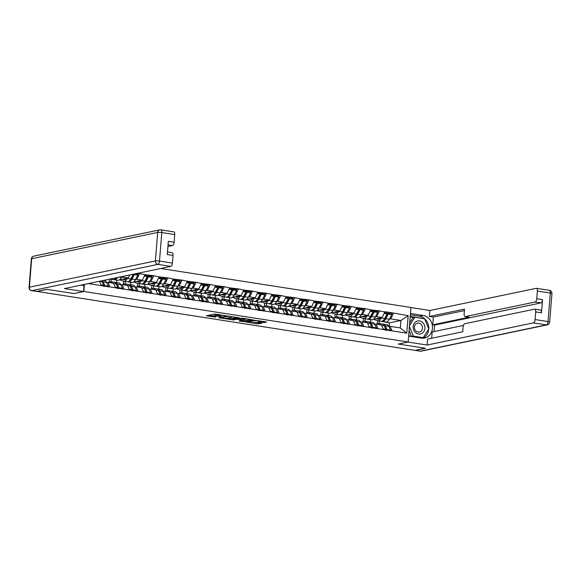 <?xml version="1.0" encoding="UTF-8"?>
<svg xmlns="http://www.w3.org/2000/svg" width="581" height="581" viewBox="0 0 581 581"><rect width="100%" height="100%" fill="white"/><g stroke="black" fill="none" stroke-linecap="round" stroke-linejoin="round"><path stroke-width="0.87" d="M225.777 315.708L214.701 314.03L206.313 315.817L215.704 317.139A3.21 0.472 -175.4 0 1 213.982 316.572A3.21 0.472 -175.4 0 1 214.338 316.391L215.028 316.246A3.21 0.472 -175.4 0 1 219.342 316.376L221.506 316.601L219.981 316.246A3.21 0.472 -175.4 0 1 218.253 315.679A3.21 0.472 -175.4 0 1 218.616 315.498L219.306 315.352A3.21 0.472 -175.4 0 1 223.612 315.49L225.777 315.708M263.273 322.608L266.512 321.932L254.689 320.262L246.3 322.041L257.318 323.849L261.581 323.254L256.555 322.375L253.817 322.622A2.68 0.399 -175.4 0 1 250.796 322.586A2.68 0.399 -175.4 0 1 248.77 322.041A2.68 0.399 -175.4 0 1 249.067 321.881L254.522 320.748A2.68 0.399 -175.4 0 1 257.543 320.785A2.68 0.399 -175.4 0 1 259.569 321.337A2.68 0.399 -175.4 0 1 259.264 321.489L258.247 321.736L258.785 321.91L263.273 322.608L263.353 321.605L264.682 321.649L264.616 322.651M36.828 291.502L47.09 289.36L74.034 293.558L83.875 291.509L408.167 342.006L398.326 344.061L425.277 348.259L415.023 350.394L36.835 291.401M239.336 317.865L227.084 315.962L218.696 317.742L231.056 319.594L239.343 317.734M242.233 318.156L253.251 319.964L244.862 321.743L239.031 321.002L241.957 320.073L241.529 319.833L237.208 319.332L232.393 319.906L242.233 318.156M160.734 268.495L410.941 307.465L408.167 342.006M83.875 291.509L84.441 284.407M390.926 313.595L393.511 313.057L384.92 311.721L382.145 317.546L373.401 319.368M393.511 313.057L408.182 315.65L406.773 333.174L88.363 283.586M137.915 273.259L145.068 274.675L142.316 280.202L133.572 282.025M151.096 276.251L153.682 275.714L145.068 274.675M153.682 275.714L159.172 276.868L156.427 282.395L147.683 284.218M165.207 278.444L167.786 277.907L159.172 276.868M167.786 277.907L173.283 279.069L170.531 284.596L161.794 286.418M179.311 280.645L181.897 280.107L173.283 279.069M181.897 280.107L187.387 281.262L184.642 286.789L175.898 288.612M193.422 282.838L196 282.301L187.387 281.262M196 282.301L201.498 283.463L198.746 288.989L190.009 290.812M207.526 285.039L210.111 284.501L201.498 283.463M210.111 284.501L215.602 285.656L212.857 291.183L204.113 293.006M221.637 287.232L224.215 286.694L215.602 285.656M224.215 286.694L229.713 287.856L226.96 293.383L218.224 295.206M235.741 289.432L238.326 288.895L229.713 287.856M238.326 288.895L243.817 290.05L241.071 295.576L232.327 297.399M249.852 291.626L252.43 291.088L243.817 290.05M252.43 291.088L257.928 292.25L255.175 297.777L246.438 299.6M263.956 293.826L266.541 293.289L257.928 292.25M266.541 293.289L272.031 294.444L269.286 299.97L260.542 301.793M278.067 296.019L280.645 295.482L272.031 294.444M280.645 295.482L286.142 296.644L283.39 302.171L274.653 303.994M292.17 298.22L294.756 297.683L286.142 296.644M294.756 297.683L300.246 298.845L297.501 304.364L288.757 306.187M306.281 300.413L308.867 299.876L300.246 298.845M308.867 299.876L314.357 301.038L311.612 306.565L302.868 308.388M320.385 302.614L322.971 302.076L314.357 301.038M322.971 302.076L328.461 303.238L325.716 308.758L316.972 310.581M334.496 304.807L337.082 304.27L328.461 303.238M337.082 304.27L342.572 305.432L339.827 310.958L331.083 312.781M348.6 307.008L351.185 306.47L342.572 305.432M351.185 306.47L356.676 307.632L353.931 313.152L345.187 314.975M362.711 309.201L365.296 308.664L356.676 307.632M365.296 308.664L370.787 309.826L368.042 315.352L359.298 317.175M376.815 311.401L379.4 310.864L370.787 309.826M379.4 310.864L384.891 312.026M374.789 324.401L376.03 324.14L381.55 324.997L383.482 329.55M371.499 319.768L365.986 318.911M382.145 317.546L376.633 316.689L375.304 316.965M370.496 322.128L370.671 319.942M364.977 321.271L365.151 319.078M376.03 324.14L377.97 328.686M379.378 311.162L376.633 316.689M360.678 322.201L361.919 321.947L367.439 322.804L369.378 327.35M357.395 317.567L351.875 316.71M368.042 315.352L362.522 314.488L361.193 314.771M356.385 319.935L356.56 317.742M350.873 319.078L351.047 316.885M361.919 321.947L363.859 326.493M365.267 308.969L362.522 314.488M346.574 320.008L347.816 319.746L353.328 320.603L355.267 325.157M343.284 315.374L337.772 314.517M353.931 313.152L348.411 312.295L347.089 312.571M342.282 317.734L342.456 315.548M336.762 316.877L336.936 314.684M347.816 319.746L349.755 324.292M351.164 306.768L348.411 312.295M332.463 317.807L333.705 317.553L339.224 318.41L341.163 322.956M329.18 313.174L323.661 312.317M339.827 310.958L334.307 310.094L332.978 310.377M328.171 315.541L328.345 313.348M322.658 314.684L322.833 312.491M333.705 317.553L335.644 322.099M337.053 304.575L334.307 310.094M318.359 315.614L319.601 315.352L325.113 316.209L327.052 320.763M315.069 310.98L309.557 310.123M325.716 308.758L320.196 307.901L318.875 308.177M314.067 313.341L314.241 311.155M308.547 312.484L308.722 310.29M319.601 315.352L321.54 319.899M322.949 302.374L320.196 307.901M304.248 313.413L305.49 313.159L311.009 314.016L312.948 318.562M300.965 308.78L295.446 307.923M311.612 306.565L306.093 305.7L304.764 305.984M299.956 311.147L300.13 308.954M294.444 310.29L294.618 308.097M305.49 313.159L307.429 317.705M308.838 300.181L306.093 305.7M290.137 311.22L291.386 310.958L296.898 311.815L298.837 316.369M286.854 306.586L281.342 305.722M297.501 304.364L291.982 303.507L290.66 303.783M285.852 308.947L286.026 306.761M280.332 308.09L280.507 305.896M291.386 310.958L293.325 315.505M294.734 297.98L291.982 303.507M276.033 309.019L277.275 308.765L282.794 309.622L284.734 314.168M272.75 304.386L267.231 303.529M283.39 302.171L277.878 301.307L276.549 301.583M271.741 306.753L271.915 304.56M266.229 305.896L266.403 303.703M277.275 308.765L279.214 313.312M280.623 295.787L277.878 301.307M261.922 306.826L263.171 306.565L268.683 307.422L270.623 311.975M258.639 302.193L253.127 301.328M269.286 299.97L263.767 299.113L262.438 299.389M257.637 304.553L257.811 302.367M252.118 303.696L252.292 301.503M263.171 306.565L265.103 311.111M266.519 293.587L263.767 299.113M247.818 304.626L249.06 304.371L254.58 305.228L256.519 309.775M244.536 299.992L239.016 299.135M255.175 297.777L249.663 296.913L248.334 297.189M243.526 302.36L243.7 300.166M238.007 301.503L238.188 299.309M249.06 304.371L250.999 308.918M252.408 291.393L249.663 296.913M233.707 302.432L234.956 302.171L240.469 303.028L242.408 307.581M230.425 297.799L224.905 296.935M241.071 295.576L235.552 294.72L234.223 294.995M229.422 300.159L229.597 297.973M223.903 299.302L224.077 297.109M234.956 302.171L236.888 306.717M238.304 289.193L235.552 294.72M219.603 300.232L220.845 299.978L226.365 300.835L228.297 305.381M216.321 295.598L210.801 294.741M226.96 293.383L221.448 292.519L220.119 292.795M215.311 297.966L215.486 295.773M209.792 297.109L209.973 294.916M220.845 299.978L222.784 304.524M224.193 286.999L221.448 292.519M205.492 298.038L206.742 297.777L212.254 298.634L214.193 303.188M202.21 293.405L196.69 292.541M212.857 291.183L207.337 290.326L206.008 290.602M201.2 295.765L201.382 293.579M195.688 294.908L195.862 292.715M206.742 297.777L208.673 302.323M210.09 284.799L207.337 290.326M191.389 295.838L192.631 295.584L198.15 296.441L200.082 300.987M188.099 291.204L182.587 290.347M198.746 288.989L193.233 288.125L191.904 288.401M187.097 293.572L187.271 291.379M181.577 292.708L181.759 290.522M192.631 295.584L194.57 300.13M195.979 282.606L193.233 288.125M177.278 293.645L178.527 293.383L184.039 294.24L185.978 298.787M173.995 289.011L168.475 288.147M184.642 286.789L179.122 285.932L177.793 286.208M172.985 291.371L173.167 289.185M167.473 290.515L167.648 288.321M178.527 293.383L180.459 297.93M181.875 280.405L179.122 285.932M163.174 291.444L164.416 291.19L169.935 292.047L171.867 296.593M159.884 286.811L154.372 285.954M170.531 284.596L165.019 283.731L163.689 284.007M158.882 289.178L159.056 286.985M153.362 288.314L153.544 286.128M164.416 291.19L166.355 295.736M167.764 278.212L165.019 283.731M149.063 289.251L150.312 288.989L155.824 289.846L157.763 294.393M145.78 284.617L140.261 283.753M156.427 282.395L150.907 281.538L149.578 281.814M144.771 286.978L144.952 284.792M139.258 286.121L139.433 283.927M150.312 288.989L152.244 293.536M153.653 276.011L150.907 281.538M134.959 287.05L136.201 286.796L141.72 287.653L143.652 292.199M131.669 282.417L126.157 281.56M142.316 280.202L136.804 279.338L135.475 279.614M130.667 284.784L130.841 282.591M125.147 283.92L125.329 281.734M136.201 286.796L138.14 291.342M139.549 273.818L136.804 279.338M120.848 284.857L122.097 284.596L127.609 285.453L129.548 289.999M129.723 274.966L128.212 278.001L119.468 279.824M117.565 280.224L112.046 279.359M128.212 278.001L122.693 277.144L121.364 277.42M116.556 282.584L116.737 280.391M111.044 281.727L111.218 279.534M122.097 284.596L124.029 289.142M123.092 276.345L122.693 277.144M106.744 282.656L107.986 282.395L113.506 283.259L115.437 287.806M107.986 282.395L109.925 286.949M99.482 281.269L101.334 285.605M388.892 326.595L390.134 326.34L400.309 327.924L400.912 320.472L390.737 318.882L389.408 319.165M389.139 326.544L389.437 322.862L400.912 320.472L408.182 315.65M380.09 321.104L389.437 322.862M379.088 323.472L379.262 321.278M390.134 326.34L392.073 330.887M400.309 327.924L406.773 333.174M393.482 313.362L390.737 318.882M132.911 274.9L133.31 274.82M136.993 274.05L139.571 273.513M147.022 277.101L147.414 277.014M161.126 279.294L161.525 279.214M175.237 281.495L175.629 281.407M189.341 283.688L189.74 283.608M203.452 285.888L203.851 285.801M217.555 288.082L217.955 288.002M231.666 290.282L232.066 290.195M245.77 292.475L246.17 292.396M259.881 294.676L260.281 294.589M273.992 296.869L274.385 296.789M288.096 299.07L288.496 298.983M302.207 301.263L302.599 301.183M316.311 303.464L316.71 303.376M330.422 305.657L330.814 305.577M344.526 307.857L344.925 307.77M358.637 310.051L359.029 309.971M372.741 312.251L373.14 312.164M386.852 314.444L387.244 314.365M218.616 315.498L218.696 314.488A3.21 0.472 -175.4 0 0 218.34 314.677L218.253 315.679M218.289 315.236A3.21 0.472 -175.4 0 0 215.108 315.236L215.028 316.246M213.982 316.572L214.062 315.563A3.21 0.472 -175.4 0 1 214.418 315.381L215.108 315.236M208.768 315.272L214.019 316.086M227.142 318.134L231.136 318.584L237.077 317.349M228.761 316.289L220.555 317.778L222.145 318.141A3.21 0.472 -175.4 0 0 226.452 318.272L231.42 317.241A3.21 0.472 -175.4 0 0 231.775 317.052A3.21 0.472 -175.4 0 0 230.047 316.492L228.783 316.057M250.876 319.499L244.942 320.734L244.862 321.743M240.941 320.284L244.942 320.734M245.443 319.347A2.68 0.399 -175.4 0 0 245.741 319.187A2.68 0.399 -175.4 0 0 243.715 318.635A2.68 0.399 -175.4 0 0 240.694 318.606L238.66 319.063L242.175 319.703L245.443 319.347M259.591 321.017L263.353 321.605M254.747 322.433L259.206 322.789M103.338 286.23L103.723 285.424L101.079 285.01M101.457 280.855A8.381 3.726 98.9 0 1 101.987 281.72L103.723 285.424M103.171 280.5L104.827 280.761A8.381 3.726 98.9 0 1 106.643 282.446L108.378 286.15L108.001 286.956M103.701 285.467L104.108 286.346M104.515 286.411L104.892 285.605L108.378 286.15M102.3 280.681A8.381 3.726 98.9 0 1 103.157 281.901L104.892 285.605M108.705 282.511L109.25 282.126A8.381 3.726 98.9 0 1 110.172 281.705A8.381 3.726 98.9 0 1 110.797 281.691A8.381 3.726 98.9 0 1 112.474 283.1M113.782 279.548L114.166 279.672A8.381 3.726 98.9 0 0 114.421 279.73L117.907 280.274A8.381 3.726 -81.1 0 0 121.32 277.5L121.785 276.621M116.033 277.82A8.381 3.726 98.9 0 1 113.251 279.548L110.092 279.054M117.449 288.423L117.827 287.617L115.183 287.21M110.797 281.691L114.275 282.228A8.381 3.726 98.9 0 1 116.091 283.913L117.827 287.617M109.163 282.184L109.402 279.2M114.849 282.431A8.381 3.726 98.9 0 1 115.452 282.417L118.938 282.954A8.381 3.726 98.9 0 1 120.746 284.639L122.482 288.343L122.104 289.149M117.805 287.668L118.219 288.546M118.626 288.604L119.003 287.806L122.482 288.343M115.452 282.417A8.381 3.726 98.9 0 1 117.268 284.094L119.003 287.806M117.529 277.507A8.381 3.726 98.9 0 1 114.421 279.73M122.809 284.705L123.361 284.327A8.381 3.726 98.9 0 1 124.283 283.906A8.381 3.726 98.9 0 1 124.908 283.884A8.381 3.726 98.9 0 1 126.578 285.293M124.93 279.185L125.38 279.33M125.111 278.648L125.874 278.895M122.518 279.192L123.898 279.635A6.849 3.043 -81.1 0 0 124.109 279.686A6.849 3.043 -81.1 0 0 126.295 278.401M119.533 279.81L123.615 281.139A8.381 3.726 -81.1 0 0 123.876 281.204A8.381 3.726 -81.1 0 0 127.29 278.43L127.428 278.161M127.893 281.741L128.27 281.865A8.381 3.726 98.9 0 0 128.532 281.93L132.01 282.475A8.381 3.726 -81.1 0 0 135.431 279.693L137.835 275.133L137.443 274.123L135.337 273.796M127.29 278.43L130.776 278.974A8.381 3.726 98.9 0 1 127.355 281.749L123.876 281.204M130.776 278.974L133.172 274.406L132.737 274.334M131.553 290.623L131.938 289.817L129.294 289.403M124.908 283.884L128.386 284.429A8.381 3.726 98.9 0 1 130.202 286.113L131.938 289.817M123.274 284.385L123.535 281.117M128.96 284.625A8.381 3.726 98.9 0 1 129.563 284.61L133.042 285.155A8.381 3.726 98.9 0 1 134.857 286.84L136.593 290.544L136.215 291.35M131.916 289.861L132.323 290.74M132.729 290.805L133.107 289.999L136.593 290.544M129.563 284.61A8.381 3.726 98.9 0 1 131.371 286.295L133.107 289.999M134.138 274.043L134.349 274.588L131.952 279.156A8.381 3.726 98.9 0 1 128.532 281.93M134.349 274.588L137.835 275.133M130.202 279.926A6.849 3.043 98.9 0 0 131.56 278.146L133.666 274.145M136.92 286.905L137.465 286.52A8.381 3.726 98.9 0 1 138.387 286.099A8.381 3.726 98.9 0 1 139.012 286.084A8.381 3.726 98.9 0 1 140.689 287.493M139.041 281.378L139.484 281.524M139.215 280.848L139.985 281.095M136.622 281.386L138.002 281.836A6.849 3.043 -81.1 0 0 138.22 281.887A6.849 3.043 -81.1 0 0 140.399 280.601M133.637 282.01L137.719 283.339A8.381 3.726 -81.1 0 0 137.98 283.397A8.381 3.726 -81.1 0 0 141.401 280.623L141.539 280.362M141.996 283.942L142.381 284.065A8.381 3.726 98.9 0 0 142.636 284.124L146.121 284.668A8.381 3.726 -81.1 0 0 149.542 281.894L151.939 277.326L151.554 276.316L148.068 275.779L148.46 276.781L151.939 277.326M141.401 280.623L144.88 281.168A8.381 3.726 98.9 0 1 141.466 283.942L137.98 283.397M144.88 281.168L147.284 276.6L144.335 276.142M144.771 275.263L146.891 275.597L147.284 276.6M145.664 292.817L146.042 292.011L143.398 291.604M139.012 286.084L142.49 286.622A8.381 3.726 98.9 0 1 144.306 288.307L146.042 292.011M137.377 286.578L137.639 283.31M143.064 286.825A8.381 3.726 98.9 0 1 143.667 286.811L147.153 287.348A8.381 3.726 98.9 0 1 148.961 289.033L150.697 292.737L150.319 293.543M146.02 292.061L146.434 292.94M146.84 292.998L147.218 292.199L150.697 292.737M143.667 286.811A8.381 3.726 98.9 0 1 145.482 288.496L147.218 292.199M148.46 276.781L146.056 281.349A8.381 3.726 98.9 0 1 142.636 284.124M144.306 282.126A6.849 3.043 98.9 0 0 145.664 280.347L148.068 275.779M151.024 289.098L151.576 288.721A8.381 3.726 98.9 0 1 152.498 288.299A8.381 3.726 98.9 0 1 153.123 288.278A8.381 3.726 98.9 0 1 154.793 289.687M153.144 283.579L153.595 283.724M153.326 283.041L154.088 283.288M150.733 283.586L152.113 284.029A6.849 3.043 -81.1 0 0 152.324 284.08A6.849 3.043 -81.1 0 0 154.51 282.794M147.748 284.203L151.83 285.532A8.381 3.726 -81.1 0 0 152.091 285.598A8.381 3.726 -81.1 0 0 155.505 282.824L155.65 282.555M156.107 286.135L156.485 286.259A8.381 3.726 98.9 0 0 156.747 286.324L160.225 286.869A8.381 3.726 -81.1 0 0 163.646 284.087L166.05 279.526L165.658 278.517L162.179 277.972L162.564 278.982L166.05 279.526M155.505 282.824L158.991 283.368A8.381 3.726 98.9 0 1 155.57 286.142L152.091 285.598M158.991 283.368L161.387 278.8L158.446 278.335M158.882 277.464L161.002 277.791L161.387 278.8M159.775 295.017L160.153 294.211L157.509 293.797M153.123 288.278L156.601 288.822A8.381 3.726 98.9 0 1 158.417 290.507L160.153 294.211M151.488 288.779L151.75 285.511M157.175 289.018A8.381 3.726 98.9 0 1 157.778 289.004L161.257 289.549A8.381 3.726 98.9 0 1 163.072 291.234L164.808 294.937L164.43 295.744M160.131 294.255L160.538 295.133M160.944 295.199L161.329 294.393L164.808 294.937M157.778 289.004A8.381 3.726 98.9 0 1 159.593 290.689L161.329 294.393M162.564 278.982L160.167 283.55A8.381 3.726 98.9 0 1 156.747 286.324M158.417 284.32A6.849 3.043 98.9 0 0 159.775 282.54L162.179 277.972M165.135 291.299L165.679 290.914A8.381 3.726 98.9 0 1 166.602 290.493A8.381 3.726 98.9 0 1 167.226 290.478A8.381 3.726 98.9 0 1 168.904 291.887M167.255 285.772L167.698 285.917M167.43 285.242L168.199 285.489M164.837 285.779L166.217 286.23A6.849 3.043 -81.1 0 0 166.435 286.28A6.849 3.043 -81.1 0 0 168.613 284.995M161.852 286.404L165.934 287.733A8.381 3.726 -81.1 0 0 166.195 287.798A8.381 3.726 -81.1 0 0 169.616 285.017L169.754 284.755M170.218 288.336L170.596 288.459A8.381 3.726 98.9 0 0 170.858 288.517L174.336 289.062A8.381 3.726 -81.1 0 0 177.757 286.288L180.154 281.72L179.769 280.71L176.283 280.173L176.675 281.175L180.154 281.72M169.616 285.017L173.094 285.561A8.381 3.726 98.9 0 1 169.681 288.336L166.195 287.798M173.094 285.561L175.498 280.993L172.55 280.536M172.985 279.657L175.106 279.991L175.498 280.993M173.879 297.211L174.256 296.404L171.613 295.998M167.226 290.478L170.712 291.016A8.381 3.726 98.9 0 1 172.521 292.701L174.256 296.404M165.592 290.972L165.861 287.704M171.279 291.219A8.381 3.726 98.9 0 1 171.882 291.204L175.368 291.742A8.381 3.726 98.9 0 1 177.176 293.427L178.912 297.131L178.534 297.937M174.235 296.455L174.649 297.334M175.055 297.392L175.433 296.593L178.912 297.131M171.882 291.204A8.381 3.726 98.9 0 1 173.697 292.889L175.433 296.593M176.675 281.175L174.271 285.743A8.381 3.726 98.9 0 1 170.858 288.517M172.521 286.52A6.849 3.043 98.9 0 0 173.886 284.741L176.283 280.173M415.626 332.681A6.638 5.868 78.2 0 0 423.847 331.54A6.638 5.868 78.2 0 0 422.416 322.259A6.638 5.868 78.2 0 0 414.195 323.406A6.638 5.868 78.2 0 0 415.626 332.681M416.141 331.155A4.546 4.016 78.2 0 0 419.395 332.041A4.546 4.016 78.2 0 0 422.431 328.664A4.546 4.016 78.2 0 0 420.789 324.016A4.546 4.016 78.2 0 0 417.536 323.138A4.546 4.016 78.2 0 0 414.5 326.515A4.546 4.016 78.2 0 0 416.141 331.155M411.421 336.297L409.089 330.545M409.714 322.767L413.026 317.684L414.899 317.291L424.66 318.816L428.785 328.991L423.142 337.648L413.382 336.13L409.423 326.362M421.835 337.924L423.142 337.648M412.074 336.399L413.382 336.13M409.482 325.6L414.899 317.291M80.984 285.126L84.027 285.598L83.548 291.539L64.469 288.568L170.792 266.403L157.858 264.384L31.861 290.66L36.748 291.415L46.814 289.316L73.947 293.543L83.548 291.539M167.909 246.504L172.47 245.552L168.047 244.862M173.566 231.855A3.065 1.365 98.9 0 1 173.799 231.848A3.065 1.365 98.9 0 1 174.728 234.586L174.118 242.241A3.065 1.365 98.9 0 1 172.47 245.552M171.889 252.706A3.065 1.365 98.9 0 1 172.121 252.699A3.065 1.365 98.9 0 1 173.051 255.429L172.441 263.084A3.065 1.365 98.9 0 1 170.792 266.403M174.118 242.241L168.33 241.34L167.27 254.529L173.051 255.429M36.748 291.415A3.065 1.365 98.9 0 1 36.516 291.422L31.635 290.667A3.065 1.365 -81.1 0 0 31.861 290.66A3.065 2.709 -101.8 0 1 29.391 287.21L155.388 260.942L157.683 232.444L31.686 258.712L29.391 287.21A3.065 0.45 4.6 0 0 29.05 287.392A3.065 3.065 0 0 0 31.635 290.667M410.462 313.486L423.164 315.468A11.497 10.153 78.2 0 1 432.438 326.551A11.497 10.153 78.2 0 1 424.602 338.048A11.497 10.153 78.2 0 1 421.341 338.127L408.639 336.152M415.125 350.372A3.065 1.365 -81.1 0 0 415.248 350.408A3.065 1.365 -81.1 0 0 415.48 350.401L425.546 348.295L398.421 344.075L408.022 342.035M408.022 342.071L427.1 345.041L427.58 339.101L462.708 331.773L463.093 327.045A3.065 1.365 -81.1 0 1 464.742 323.726L534.527 309.179A3.065 1.365 -81.1 0 1 534.76 309.172L540.548 310.072A3.065 1.365 98.9 0 1 541.477 312.81L542.538 299.614A3.065 1.365 98.9 0 1 540.889 302.926L434.566 325.099L434.043 331.577M463.413 325.454L432.184 331.962L431.676 338.244M434.566 325.099L432.758 324.815L433.382 317.059L429.403 316.442L429.882 310.494L536.205 288.329A3.065 1.365 -81.1 0 1 536.437 288.321A3.065 1.365 -81.1 0 1 537.367 291.059L536.75 298.714L542.538 299.614M410.941 307.545L429.882 310.494M427.1 345.041L533.423 322.876A3.065 1.365 -81.1 0 0 535.072 319.557L535.689 311.903A3.065 1.365 -81.1 0 0 534.76 309.172M540.889 302.926L535.101 302.026L465.316 316.58A3.065 1.365 -81.1 0 1 465.083 316.587A3.065 1.365 -81.1 0 1 464.154 313.849L464.531 309.114L429.403 316.442M535.101 302.026A3.065 1.365 -81.1 0 0 536.75 298.714M465.316 316.58L469.295 317.197L432.758 324.815M469.295 317.197A3.065 1.365 98.9 0 1 469.063 317.204L465.083 316.587M464.415 310.588L433.382 317.059M410.353 314.822L419.467 316.238L423.164 315.468M422.707 338.236A11.497 10.153 78.2 0 0 428.734 329.071M428.742 328.897A11.497 10.153 78.2 0 0 419.467 316.238M408.661 335.869L422.808 338.077L423.077 337.663M424.428 318.78L410.222 316.434M413.861 317.509L410.179 316.935M423.999 318.715L424.37 318.635M179.238 293.492L179.79 293.115A8.381 3.726 98.9 0 1 180.713 292.693A8.381 3.726 98.9 0 1 181.337 292.671A8.381 3.726 98.9 0 1 183.008 294.08M181.366 287.973L181.809 288.118M181.541 287.435L182.303 287.682M178.948 287.98L180.328 288.423A6.849 3.043 -81.1 0 0 180.538 288.481A6.849 3.043 -81.1 0 0 182.724 287.188M175.963 288.597L180.045 289.926A8.381 3.726 -81.1 0 0 180.306 289.992A8.381 3.726 -81.1 0 0 183.719 287.217L183.865 286.949M184.322 290.529L184.7 290.653A8.381 3.726 98.9 0 0 184.961 290.718L188.44 291.263A8.381 3.726 -81.1 0 0 191.861 288.481L194.265 283.92L193.872 282.911L190.394 282.366L190.779 283.375L194.265 283.92M183.719 287.217L187.205 287.762A8.381 3.726 98.9 0 1 183.785 290.536L180.306 289.992M187.205 287.762L189.602 283.194L186.661 282.729M187.097 281.858L189.217 282.184L189.602 283.194M187.99 299.411L188.367 298.605L185.724 298.191M181.337 292.671L184.816 293.216A8.381 3.726 98.9 0 1 186.632 294.901L188.367 298.605M179.703 293.173L179.965 289.904M185.39 293.412A8.381 3.726 98.9 0 1 185.993 293.398L189.471 293.942A8.381 3.726 98.9 0 1 191.287 295.627L193.023 299.331L192.645 300.137M188.346 298.649L188.752 299.527M189.159 299.593L189.544 298.787L193.023 299.331M185.993 293.398A8.381 3.726 98.9 0 1 187.808 295.083L189.544 298.787M190.779 283.375L188.382 287.944A8.381 3.726 98.9 0 1 184.961 290.718M186.632 288.713A6.849 3.043 98.9 0 0 187.99 286.934L190.394 282.366M193.35 295.693L193.894 295.308A8.381 3.726 98.9 0 1 194.817 294.887A8.381 3.726 98.9 0 1 195.441 294.872A8.381 3.726 98.9 0 1 197.119 296.281M195.47 290.166L195.913 290.311M195.644 289.636L196.414 289.883M193.052 290.173L194.432 290.623A6.849 3.043 -81.1 0 0 194.65 290.674A6.849 3.043 -81.1 0 0 196.828 289.389M190.067 290.798L194.148 292.127A8.381 3.726 -81.1 0 0 194.41 292.192A8.381 3.726 -81.1 0 0 197.83 289.411L197.968 289.149M198.433 292.73L198.811 292.853A8.381 3.726 98.9 0 0 199.072 292.911L202.551 293.456A8.381 3.726 -81.1 0 0 205.972 290.682L208.368 286.113L207.983 285.104L204.497 284.567L204.89 285.569L208.368 286.113M197.83 289.411L201.309 289.955A8.381 3.726 98.9 0 1 197.896 292.73L194.41 292.192M201.309 289.955L203.713 285.387L200.765 284.93M201.2 284.051L203.321 284.385L203.713 285.387M202.094 301.604L202.471 300.798L199.828 300.392M195.441 294.872L198.927 295.409A8.381 3.726 98.9 0 1 200.735 297.094L202.471 300.798M193.807 295.373L194.076 292.098M199.494 295.613A8.381 3.726 98.9 0 1 200.096 295.598L203.582 296.136A8.381 3.726 98.9 0 1 205.391 297.821L207.126 301.524L206.749 302.331M202.449 300.849L202.863 301.728M203.27 301.786L203.648 300.987L207.126 301.524M200.096 295.598A8.381 3.726 98.9 0 1 201.912 297.283L203.648 300.987M204.89 285.569L202.486 290.137A8.381 3.726 98.9 0 1 199.072 292.911M200.735 290.914A6.849 3.043 98.9 0 0 202.101 289.135L204.497 284.567M207.453 297.886L208.005 297.508A8.381 3.726 98.9 0 1 208.928 297.087A8.381 3.726 98.9 0 1 209.552 297.065A8.381 3.726 98.9 0 1 211.223 298.474M209.581 292.366L210.024 292.512M209.756 291.829L210.518 292.083M207.163 292.374L208.543 292.817A6.849 3.043 -81.1 0 0 208.753 292.875A6.849 3.043 -81.1 0 0 210.939 291.582M204.178 292.991L208.259 294.32A8.381 3.726 -81.1 0 0 208.521 294.385A8.381 3.726 -81.1 0 0 211.934 291.611L212.08 291.342M212.537 294.923L212.915 295.046A8.381 3.726 98.9 0 0 213.176 295.112L216.655 295.656A8.381 3.726 -81.1 0 0 220.076 292.875L222.479 288.314L222.087 287.305L218.609 286.76L218.993 287.769L222.479 288.314M211.934 291.611L215.42 292.156A8.381 3.726 98.9 0 1 212 294.93L208.521 294.385M215.42 292.156L217.817 287.588L214.876 287.13M215.311 286.251L217.432 286.578L217.817 287.588M216.205 303.805L216.582 302.999L213.939 302.585M209.552 297.065L213.031 297.61A8.381 3.726 98.9 0 1 214.847 299.295L216.582 302.999M207.918 297.566L208.18 294.298M213.605 297.806A8.381 3.726 98.9 0 1 214.207 297.792L217.686 298.336A8.381 3.726 98.9 0 1 219.502 300.021L221.238 303.725L220.86 304.531M216.56 303.042L216.967 303.921M217.374 303.986L217.759 303.18L221.238 303.725M214.207 297.792A8.381 3.726 98.9 0 1 216.023 299.476L217.759 303.18M218.993 287.769L216.597 292.337A8.381 3.726 98.9 0 1 213.176 295.112M214.847 293.107A6.849 3.043 98.9 0 0 216.205 291.328L218.609 286.76M221.564 300.086L222.109 299.702A8.381 3.726 98.9 0 1 223.031 299.28A8.381 3.726 98.9 0 1 223.656 299.266A8.381 3.726 98.9 0 1 225.334 300.675M223.685 294.56L224.128 294.705M223.859 294.03L224.629 294.276M221.267 294.567L222.646 295.017A6.849 3.043 -81.1 0 0 222.864 295.068A6.849 3.043 -81.1 0 0 225.043 293.783M218.282 295.192L222.363 296.521A8.381 3.726 -81.1 0 0 222.625 296.586A8.381 3.726 -81.1 0 0 226.045 293.804L226.183 293.543M226.648 297.123L227.026 297.247A8.381 3.726 98.9 0 0 227.287 297.305L230.766 297.85A8.381 3.726 -81.1 0 0 234.187 295.075L236.583 290.507L236.198 289.498L232.712 288.96L233.104 289.963L236.583 290.507M226.045 293.804L229.524 294.349A8.381 3.726 98.9 0 1 226.111 297.123L222.625 296.586M229.524 294.349L231.928 289.781L228.979 289.323M229.415 288.445L231.536 288.779L231.928 289.781M230.308 305.998L230.686 305.192L228.042 304.785M223.656 299.266L227.142 299.803A8.381 3.726 98.9 0 1 228.95 301.488L230.686 305.192M222.022 299.767L222.291 296.492M227.708 300.007A8.381 3.726 98.9 0 1 228.311 299.992L231.797 300.53A8.381 3.726 98.9 0 1 233.613 302.214L235.349 305.918L234.964 306.724M230.664 305.243L231.078 306.122M231.485 306.18L231.863 305.381L235.349 305.918M228.311 299.992A8.381 3.726 98.9 0 1 230.127 301.677L231.863 305.381M233.104 289.963L230.701 294.531A8.381 3.726 98.9 0 1 227.287 297.305M228.95 295.308A6.849 3.043 98.9 0 0 230.316 293.528L232.712 288.96M235.668 302.28L236.22 301.902A8.381 3.726 98.9 0 1 237.142 301.481A8.381 3.726 98.9 0 1 237.767 301.459A8.381 3.726 98.9 0 1 239.437 302.868M237.796 296.76L238.239 296.906M237.97 296.223L238.733 296.477M235.378 296.768L236.757 297.218A6.849 3.043 -81.1 0 0 236.968 297.269A6.849 3.043 -81.1 0 0 239.154 295.976M232.393 297.385L236.474 298.714A8.381 3.726 -81.1 0 0 236.736 298.779A8.381 3.726 -81.1 0 0 240.149 296.005L240.294 295.736M240.752 299.317L241.13 299.44A8.381 3.726 98.9 0 0 241.391 299.505L244.877 300.05A8.381 3.726 -81.1 0 0 248.29 297.269L250.694 292.708L250.302 291.698L246.823 291.154L247.208 292.163L250.694 292.708M240.149 296.005L243.635 296.55A8.381 3.726 98.9 0 1 240.214 299.324L236.736 298.779M243.635 296.55L246.039 291.982L243.09 291.524M243.526 290.645L245.647 290.972L246.039 291.982M244.419 308.199L244.797 307.393L242.154 306.979M237.767 301.459L241.246 302.004A8.381 3.726 98.9 0 1 243.061 303.689L244.797 307.393M236.133 301.96L236.394 298.692M241.819 302.2A8.381 3.726 98.9 0 1 242.422 302.185L245.901 302.73A8.381 3.726 98.9 0 1 247.717 304.415L249.452 308.119L249.075 308.925M244.775 307.436L245.189 308.315M245.596 308.38L245.974 307.574L249.452 308.119M242.422 302.185A8.381 3.726 98.9 0 1 244.238 303.87L245.974 307.574M247.208 292.163L244.812 296.731A8.381 3.726 98.9 0 1 241.391 299.505M243.061 297.501A6.849 3.043 98.9 0 0 244.419 295.722L246.823 291.154M249.779 304.48L250.324 304.095A8.381 3.726 98.9 0 1 251.246 303.674A8.381 3.726 98.9 0 1 251.871 303.66A8.381 3.726 98.9 0 1 253.548 305.069M251.9 298.954L252.343 299.099M252.074 298.423L252.844 298.67M249.481 298.961L250.869 299.411A6.849 3.043 -81.1 0 0 251.079 299.462A6.849 3.043 -81.1 0 0 253.265 298.176M246.497 299.585L250.578 300.914A8.381 3.726 -81.1 0 0 250.839 300.98A8.381 3.726 -81.1 0 0 254.26 298.198L254.398 297.937M254.863 301.517L255.241 301.641A8.381 3.726 98.9 0 0 255.502 301.699L258.981 302.243A8.381 3.726 -81.1 0 0 262.401 299.469L264.798 294.901L264.413 293.892L260.927 293.354L261.319 294.356L264.798 294.901M254.26 298.198L257.739 298.743A8.381 3.726 98.9 0 1 254.325 301.517L250.839 300.98M257.739 298.743L260.143 294.175L257.194 293.717M257.63 292.839L259.751 293.173L260.143 294.175M258.523 310.392L258.901 309.586L256.265 309.179M251.871 303.66L255.357 304.197A8.381 3.726 98.9 0 1 257.165 305.882L258.901 309.586M250.237 304.161L250.505 300.885M255.923 304.4A8.381 3.726 98.9 0 1 256.533 304.386L260.012 304.923A8.381 3.726 98.9 0 1 261.828 306.608L263.563 310.312L263.178 311.118M258.879 309.637L259.293 310.515M259.7 310.574L260.077 309.775L263.563 310.312M256.533 304.386A8.381 3.726 98.9 0 1 258.342 306.071L260.077 309.775M261.319 294.356L258.915 298.925A8.381 3.726 98.9 0 1 255.502 301.699M257.165 299.702A6.849 3.043 98.9 0 0 258.53 297.922L260.927 293.354M263.883 306.674L264.435 306.296A8.381 3.726 98.9 0 1 265.357 305.875A8.381 3.726 98.9 0 1 265.982 305.853A8.381 3.726 98.9 0 1 267.652 307.262M266.011 301.154L266.454 301.299M266.185 300.617L266.948 300.871M263.592 301.161L264.972 301.612A6.849 3.043 -81.1 0 0 265.183 301.662A6.849 3.043 -81.1 0 0 267.369 300.37M260.608 301.779L264.689 303.108A8.381 3.726 -81.1 0 0 264.951 303.173A8.381 3.726 -81.1 0 0 268.371 300.399L268.509 300.13M268.967 303.71L269.344 303.834A8.381 3.726 98.9 0 0 269.606 303.899L273.092 304.444A8.381 3.726 -81.1 0 0 276.505 301.662L278.909 297.102L278.517 296.092L275.038 295.547L275.423 296.557L278.909 297.102M268.371 300.399L271.85 300.943A8.381 3.726 98.9 0 1 268.429 303.718L264.951 303.173M271.85 300.943L274.254 296.375L271.305 295.918M271.741 295.039L273.862 295.366L274.254 296.375M272.634 312.593L273.012 311.786L270.368 311.372M265.982 305.853L269.461 306.398A8.381 3.726 98.9 0 1 271.276 308.083L273.012 311.786M264.348 306.354L264.609 303.086M270.034 306.594A8.381 3.726 98.9 0 1 270.637 306.579L274.116 307.124A8.381 3.726 98.9 0 1 275.931 308.809L277.667 312.513L277.29 313.319M272.99 311.83L273.404 312.709M273.811 312.774L274.188 311.968L277.667 312.513M270.637 306.579A8.381 3.726 98.9 0 1 272.453 308.264L274.188 311.968M275.423 296.557L273.026 301.125A8.381 3.726 98.9 0 1 269.606 303.899M271.276 301.895A6.849 3.043 98.9 0 0 272.634 300.116L275.038 295.547M277.994 308.874L278.539 308.489A8.381 3.726 98.9 0 1 279.461 308.068A8.381 3.726 98.9 0 1 280.086 308.053A8.381 3.726 98.9 0 1 281.763 309.462M280.115 303.347L280.558 303.493M280.289 302.817L281.059 303.064M277.696 303.355L279.083 303.805A6.849 3.043 -81.1 0 0 279.294 303.856A6.849 3.043 -81.1 0 0 281.48 302.57M274.711 303.979L278.8 305.308A8.381 3.726 -81.1 0 0 279.054 305.374A8.381 3.726 -81.1 0 0 282.475 302.592L282.613 302.331M283.078 305.911L283.455 306.034A8.381 3.726 98.9 0 0 283.717 306.093L287.196 306.637A8.381 3.726 -81.1 0 0 290.616 303.863L293.013 299.295L292.628 298.293L289.142 297.748L289.534 298.75L293.013 299.295M282.475 302.592L285.954 303.137A8.381 3.726 98.9 0 1 282.54 305.911L279.054 305.374M285.954 303.137L288.358 298.569L285.409 298.111M285.845 297.232L287.965 297.566L288.358 298.569M286.738 314.786L287.116 313.98L284.479 313.573M280.086 308.053L283.572 308.591A8.381 3.726 98.9 0 1 285.38 310.276L287.116 313.98M278.452 308.555L278.72 305.279M284.138 308.794A8.381 3.726 98.9 0 1 284.748 308.78L288.227 309.317A8.381 3.726 98.9 0 1 290.042 311.002L291.778 314.706L291.393 315.512M287.094 314.03L287.508 314.909M287.915 314.967L288.292 314.168L291.778 314.706M284.748 308.78A8.381 3.726 98.9 0 1 286.556 310.465L288.292 314.168M289.534 298.75L287.13 303.318A8.381 3.726 98.9 0 1 283.717 306.093M285.38 304.095A6.849 3.043 98.9 0 0 286.745 302.316L289.142 297.748M292.105 311.067L292.65 310.69A8.381 3.726 98.9 0 1 293.572 310.269A8.381 3.726 98.9 0 1 294.197 310.247A8.381 3.726 98.9 0 1 295.867 311.656M294.226 305.548L294.669 305.693M294.4 305.01L295.163 305.265M291.807 305.555L293.187 306.005A6.849 3.043 -81.1 0 0 293.398 306.056A6.849 3.043 -81.1 0 0 295.584 304.764M288.822 306.172L292.904 307.502A8.381 3.726 -81.1 0 0 293.165 307.567A8.381 3.726 -81.1 0 0 296.586 304.793L296.724 304.531M297.181 308.104L297.559 308.228A8.381 3.726 98.9 0 0 297.821 308.293L301.307 308.838A8.381 3.726 -81.1 0 0 304.72 306.056L307.124 301.495L306.732 300.486L303.253 299.941L303.638 300.951L307.124 301.495M296.586 304.793L300.065 305.337A8.381 3.726 98.9 0 1 296.644 308.112L293.165 307.567M300.065 305.337L302.469 300.769L299.52 300.312M299.956 299.433L302.076 299.76L302.469 300.769M300.849 316.986L301.227 316.18L298.583 315.766M294.197 310.247L297.675 310.791A8.381 3.726 98.9 0 1 299.491 312.476L301.227 316.18M292.563 310.748L292.824 307.48M298.249 310.988A8.381 3.726 98.9 0 1 298.852 310.973L302.338 311.518A8.381 3.726 98.9 0 1 304.146 313.203L305.882 316.906L305.504 317.713M301.205 316.224L301.619 317.103M302.026 317.168L302.403 316.362L305.882 316.906M298.852 310.973A8.381 3.726 98.9 0 1 300.667 312.658L302.403 316.362M303.638 300.951L301.241 305.519A8.381 3.726 98.9 0 1 297.821 308.293M299.491 306.289A6.849 3.043 98.9 0 0 300.849 304.509L303.253 299.941M306.209 313.268L306.753 312.883A8.381 3.726 98.9 0 1 307.676 312.462A8.381 3.726 98.9 0 1 308.3 312.447A8.381 3.726 98.9 0 1 309.978 313.856M308.329 307.741L308.772 307.886M308.504 307.211L309.274 307.458M305.918 307.748L307.298 308.199A6.849 3.043 -81.1 0 0 307.509 308.25A6.849 3.043 -81.1 0 0 309.695 306.964M302.933 308.373L307.015 309.702A8.381 3.726 -81.1 0 0 307.269 309.767A8.381 3.726 -81.1 0 0 310.69 306.986L310.828 306.724M311.293 310.305L311.67 310.428A8.381 3.726 98.9 0 0 311.932 310.486L315.41 311.031A8.381 3.726 -81.1 0 0 318.831 308.257L321.228 303.689L320.843 302.686L317.357 302.142L317.749 303.144L321.228 303.689M310.69 306.986L314.168 307.531A8.381 3.726 98.9 0 1 310.755 310.305L307.269 309.767M314.168 307.531L316.572 302.962L313.624 302.505M314.06 301.626L316.18 301.96L316.572 302.962M314.953 319.18L315.33 318.381L312.694 317.967M308.3 312.447L311.786 312.985A8.381 3.726 98.9 0 1 313.595 314.67L315.33 318.381M306.666 312.948L306.935 309.673M312.353 313.188A8.381 3.726 98.9 0 1 312.963 313.174L316.442 313.711A8.381 3.726 98.9 0 1 318.257 315.396L319.993 319.1L319.615 319.906M315.309 318.424L315.723 319.303M316.129 319.361L316.507 318.562L319.993 319.1M312.963 313.174A8.381 3.726 98.9 0 1 314.771 314.858L316.507 318.562M317.749 303.144L315.345 307.712A8.381 3.726 98.9 0 1 311.932 310.486M313.602 308.489A6.849 3.043 98.9 0 0 314.96 306.71L317.357 302.142M320.32 315.461L320.865 315.084A8.381 3.726 98.9 0 1 321.787 314.662A8.381 3.726 98.9 0 1 322.411 314.641A8.381 3.726 98.9 0 1 324.082 316.049M322.44 309.942L322.883 310.087M322.615 309.404L323.377 309.658M320.022 309.949L321.402 310.399A6.849 3.043 -81.1 0 0 321.613 310.45A6.849 3.043 -81.1 0 0 323.799 309.157M317.037 310.566L321.119 311.895A8.381 3.726 -81.1 0 0 321.38 311.961A8.381 3.726 -81.1 0 0 324.801 309.186L324.939 308.925M325.396 312.498L325.774 312.622A8.381 3.726 98.9 0 0 326.035 312.687L329.521 313.232A8.381 3.726 -81.1 0 0 332.935 310.457L335.339 305.889L334.946 304.88L331.468 304.335L331.86 305.345L335.339 305.889M324.801 309.186L328.28 309.731A8.381 3.726 98.9 0 1 324.859 312.505L321.38 311.961M328.28 309.731L330.683 305.163L327.735 304.705M328.171 303.827L330.291 304.154L330.683 305.163M329.064 321.38L329.442 320.574L326.798 320.16M322.411 314.641L325.89 315.185A8.381 3.726 98.9 0 1 327.706 316.87L329.442 320.574M320.777 315.142L321.039 311.874M326.464 315.381A8.381 3.726 98.9 0 1 327.067 315.367L330.553 315.911A8.381 3.726 98.9 0 1 332.361 317.596L334.097 321.3L333.719 322.106M329.42 320.618L329.834 321.496M330.24 321.562L330.618 320.756L334.097 321.3M327.067 315.367A8.381 3.726 98.9 0 1 328.882 317.052L330.618 320.756M331.86 305.345L329.456 309.913A8.381 3.726 98.9 0 1 326.035 312.687M327.706 310.682A6.849 3.043 98.9 0 0 329.064 308.903L331.468 304.335M334.424 317.662L334.968 317.277A8.381 3.726 98.9 0 1 335.891 316.856A8.381 3.726 98.9 0 1 336.515 316.841A8.381 3.726 98.9 0 1 338.193 318.25M336.544 312.135L336.987 312.28M336.719 311.605L337.488 311.852M334.133 312.142L335.513 312.593A6.849 3.043 -81.1 0 0 335.724 312.643A6.849 3.043 -81.1 0 0 337.91 311.358M331.148 312.767L335.23 314.096A8.381 3.726 -81.1 0 0 335.484 314.161A8.381 3.726 -81.1 0 0 338.905 311.38L339.043 311.118M339.507 314.699L339.885 314.822A8.381 3.726 98.9 0 0 340.146 314.88L343.625 315.425A8.381 3.726 -81.1 0 0 347.046 312.651L349.442 308.083L349.058 307.08L345.572 306.536L345.964 307.538L349.442 308.083M338.905 311.38L342.391 311.924A8.381 3.726 98.9 0 1 338.97 314.699L335.484 314.161M342.391 311.924L344.787 307.356L341.839 306.899M342.274 306.02L344.402 306.354L344.787 307.356M343.168 323.573L343.545 322.775L340.909 322.361M336.515 316.841L340.001 317.379A8.381 3.726 98.9 0 1 341.81 319.063L343.545 322.775M334.888 317.342L335.15 314.067M340.568 317.582A8.381 3.726 98.9 0 1 341.178 317.567L344.656 318.105A8.381 3.726 98.9 0 1 346.472 319.79L348.208 323.494L347.83 324.3M343.524 322.818L343.937 323.697M344.344 323.762L344.722 322.956L348.208 323.494M341.178 317.567A8.381 3.726 98.9 0 1 342.986 319.252L344.722 322.956M345.964 307.538L343.56 312.106A8.381 3.726 98.9 0 1 340.146 314.88M341.817 312.883A6.849 3.043 98.9 0 0 343.175 311.104L345.572 306.536M348.535 319.862L349.079 319.477A8.381 3.726 98.9 0 1 350.002 319.056A8.381 3.726 98.9 0 1 350.626 319.034A8.381 3.726 98.9 0 1 352.297 320.443M350.655 314.336L351.098 314.481M350.83 313.798L351.592 314.052M348.237 314.343L349.617 314.793A6.849 3.043 -81.1 0 0 349.827 314.844A6.849 3.043 -81.1 0 0 352.013 313.551M345.252 314.96L349.334 316.296A8.381 3.726 -81.1 0 0 349.595 316.354A8.381 3.726 -81.1 0 0 353.016 313.58L353.154 313.319M353.611 316.892L353.989 317.015A8.381 3.726 98.9 0 0 354.25 317.081L357.736 317.625A8.381 3.726 -81.1 0 0 361.15 314.851L363.553 310.283L363.161 309.274L359.683 308.729L360.075 309.738L363.553 310.283M353.016 313.58L356.494 314.125A8.381 3.726 98.9 0 1 353.074 316.899L349.595 316.354M356.494 314.125L358.898 309.557L355.95 309.099M356.385 308.22L358.506 308.547L358.898 309.557M357.279 325.774L357.656 324.968L355.013 324.554M350.626 319.034L354.105 319.579A8.381 3.726 98.9 0 1 355.921 321.264L357.656 324.968M348.992 319.535L349.254 316.267M354.679 319.775A8.381 3.726 98.9 0 1 355.281 319.761L358.767 320.305A8.381 3.726 98.9 0 1 360.576 321.99L362.312 325.694L361.934 326.5M357.635 325.011L358.049 325.89M358.455 325.956L358.833 325.149L362.312 325.694M355.281 319.761A8.381 3.726 98.9 0 1 357.097 321.446L358.833 325.149M360.075 309.738L357.671 314.306A8.381 3.726 98.9 0 1 354.25 317.081M355.921 315.084A6.849 3.043 98.9 0 0 357.279 313.297L359.683 308.729M362.638 322.056L363.183 321.671A8.381 3.726 98.9 0 1 364.105 321.249A8.381 3.726 98.9 0 1 364.73 321.235A8.381 3.726 98.9 0 1 366.408 322.644M364.759 316.529L365.209 316.674M364.941 315.999L365.703 316.246M362.348 316.536L363.728 316.986A6.849 3.043 -81.1 0 0 363.938 317.037A6.849 3.043 -81.1 0 0 366.124 315.752M359.363 317.161L363.445 318.49A8.381 3.726 -81.1 0 0 363.706 318.555A8.381 3.726 -81.1 0 0 367.119 315.781L367.257 315.512M367.722 319.092L368.1 319.216A8.381 3.726 98.9 0 0 368.361 319.274L371.84 319.819A8.381 3.726 -81.1 0 0 375.261 317.044L377.657 312.476L377.272 311.474L373.786 310.929L374.179 311.939L377.657 312.476M367.119 315.781L370.605 316.318A8.381 3.726 98.9 0 1 367.185 319.092L363.706 318.555M370.605 316.318L373.002 311.75L370.053 311.293M370.489 310.414L372.617 310.748L373.002 311.75M371.382 327.967L371.76 327.168L369.124 326.754M364.73 321.235L368.216 321.78A8.381 3.726 98.9 0 1 370.024 323.457L371.76 327.168M363.103 321.736L363.365 318.461M368.782 321.976A8.381 3.726 98.9 0 1 369.393 321.961L372.871 322.499A8.381 3.726 98.9 0 1 374.687 324.183L376.423 327.887L376.045 328.693M371.746 327.212L372.152 328.091M372.559 328.156L372.937 327.35L376.423 327.887M369.393 321.961A8.381 3.726 98.9 0 1 371.201 323.646L372.937 327.35M374.179 311.939L371.775 316.5A8.381 3.726 98.9 0 1 368.361 319.274M370.032 317.277A6.849 3.043 98.9 0 0 371.39 315.498L373.786 310.929M376.749 324.256L377.294 323.871A8.381 3.726 98.9 0 1 378.216 323.45A8.381 3.726 98.9 0 1 378.841 323.428A8.381 3.726 98.9 0 1 380.511 324.837M378.87 318.729L379.313 318.875M379.044 318.192L379.807 318.446M376.452 318.737L377.832 319.187A6.849 3.043 -81.1 0 0 378.049 319.238A6.849 3.043 -81.1 0 0 380.228 317.945M373.467 319.354L377.548 320.69A8.381 3.726 -81.1 0 0 377.81 320.748A8.381 3.726 -81.1 0 0 381.23 317.974L381.368 317.713M381.826 321.286L382.204 321.409A8.381 3.726 98.9 0 0 382.465 321.475L385.951 322.019A8.381 3.726 -81.1 0 0 389.364 319.245L391.768 314.677L391.376 313.667L387.897 313.123L388.29 314.132L391.768 314.677M381.23 317.974L384.709 318.519A8.381 3.726 98.9 0 1 381.289 321.293L377.81 320.748M384.709 318.519L387.113 313.951L384.164 313.493M384.6 312.614L386.721 312.941L387.113 313.951M385.493 330.168L385.871 329.362L383.228 328.948M378.841 323.428L382.32 323.973A8.381 3.726 98.9 0 1 384.135 325.658L385.871 329.362M377.207 323.929L377.468 320.661M382.894 324.169A8.381 3.726 98.9 0 1 383.496 324.154L386.982 324.699A8.381 3.726 98.9 0 1 388.791 326.384L390.526 330.088L390.149 330.894M385.849 329.405L386.263 330.284M386.67 330.349L387.048 329.543L390.526 330.088M383.496 324.154A8.381 3.726 98.9 0 1 385.312 325.839L387.048 329.543M388.29 314.132L385.886 318.7A8.381 3.726 98.9 0 1 382.465 321.475M384.135 319.477A6.849 3.043 98.9 0 0 385.493 317.691L387.897 313.123M219.364 314.59L219.306 315.352M214.418 315.381L214.338 316.391M231.136 318.584L231.056 319.594M229.793 318.548L229.713 319.55M220.591 317.313L220.555 317.778M243.592 320.697L243.512 321.7M238.624 318.584L238.559 319.376M237.244 318.867L237.208 319.332M233.751 319.601L233.715 320.058M240.73 318.141L240.694 318.606M238.813 318.541L238.769 319.005M254.558 320.291L254.522 320.748M249.104 321.424L249.067 321.881M258.741 322.883L258.661 323.893M257.398 322.847L257.318 323.849M99.511 281.335L101.987 281.72M103.157 281.901L106.643 282.446M113.622 283.528L116.091 283.913M117.268 284.094L120.746 284.639M119.17 277.166L121.32 277.5M123.898 279.635L124.327 279.708M127.726 285.729L130.202 286.113M131.371 286.295L134.857 286.84M131.952 279.156L135.431 279.693M138.002 281.836L138.438 281.901M141.837 287.922L144.306 288.307M145.482 288.496L148.961 289.033M146.056 281.349L149.542 281.894M152.113 284.029L152.542 284.102M155.94 290.122L158.417 290.507M159.593 290.689L163.072 291.234M160.167 283.55L163.646 284.087M166.217 286.23L166.653 286.295M170.051 292.316L172.521 292.701M173.697 292.889L177.176 293.427M174.271 285.743L177.757 286.288M174.728 234.586L161.801 232.567L159.506 261.072L172.441 263.084M159.768 229.865A3.065 2.709 -101.8 0 0 157.683 232.444A3.065 0.45 4.6 0 1 161.801 232.567A3.065 1.365 -81.1 0 0 160.864 229.836A3.065 3.065 0 0 0 159.768 229.865L33.771 256.134A3.065 3.065 0 0 0 31.345 258.886L29.05 287.392M159.506 261.072A3.065 0.45 -175.4 0 0 155.388 260.942A3.065 2.709 -101.8 0 0 157.858 264.384A3.065 1.365 -81.1 0 0 159.506 261.072M31.345 258.886A3.065 0.45 -175.4 0 1 31.686 258.712A3.065 2.709 -101.8 0 1 33.771 256.134M541.477 312.81L535.689 311.903M535.072 319.557L548.006 321.576L550.301 293.071L537.367 291.059M415.48 350.401L420.361 351.156L546.358 324.888L533.423 322.876M548.006 321.576A3.065 1.365 98.9 0 1 546.358 324.888A3.065 2.709 -101.8 0 0 547.229 324.866A3.065 3.065 0 0 0 549.655 322.114A3.065 0.45 -175.4 0 0 548.006 321.576M550.301 293.071A3.065 0.45 4.6 0 1 551.95 293.608A3.065 3.065 0 0 0 549.365 290.333A3.065 1.365 98.9 0 1 550.301 293.071M549.139 290.34A3.065 1.365 98.9 0 1 549.365 290.333L536.437 288.321M547.229 324.866L421.232 351.135A3.065 2.709 -101.8 0 1 420.361 351.156A3.065 1.365 98.9 0 1 420.136 351.164L415.248 350.408M180.328 288.423L180.756 288.496M184.155 294.516L186.632 294.901M187.808 295.083L191.287 295.627M188.382 287.944L191.861 288.481M194.432 290.623L194.867 290.689M198.266 296.709L200.735 297.094M201.912 297.283L205.391 297.821M202.486 290.137L205.972 290.682M208.543 292.817L208.971 292.889M212.37 298.91L214.847 299.295M216.023 299.476L219.502 300.021M216.597 292.337L220.076 292.875M222.646 295.017L223.082 295.083M226.481 301.103L228.95 301.488M230.127 301.677L233.613 302.214M230.701 294.531L234.187 295.075M236.757 297.218L237.186 297.283M240.585 303.304L243.061 303.689M244.238 303.87L247.717 304.415M244.812 296.731L248.29 297.269M250.869 299.411L251.297 299.476M254.696 305.497L257.165 305.882M258.342 306.071L261.828 306.608M258.915 298.925L262.401 299.469M264.972 301.612L265.401 301.677M268.8 307.698L271.276 308.083M272.453 308.264L275.931 308.809M273.026 301.125L276.505 301.662M279.083 303.805L279.512 303.87M282.911 309.891L285.38 310.276M286.556 310.465L290.042 311.002M287.13 303.318L290.616 303.863M293.187 306.005L293.616 306.071M297.014 312.091L299.491 312.476M300.667 312.658L304.146 313.203M301.241 305.519L304.72 306.056M307.298 308.199L307.727 308.264M311.125 314.285L313.595 314.67M314.771 314.858L318.257 315.396M315.345 307.712L318.831 308.257M321.402 310.399L321.838 310.465M325.229 316.485L327.706 316.87M328.882 317.052L332.361 317.596M329.456 309.913L332.935 310.457M335.513 312.593L335.941 312.658M339.34 318.678L341.81 319.063M342.986 319.252L346.472 319.79M343.56 312.106L347.046 312.651M349.617 314.793L350.052 314.858M353.444 320.879L355.921 321.264M357.097 321.446L360.576 321.99M357.671 314.306L361.15 314.851M363.728 316.986L364.156 317.052M367.555 323.072L370.024 323.457M371.201 323.646L374.687 324.183M371.775 316.5L375.261 317.044M377.832 319.187L378.267 319.252M381.666 325.273L384.135 325.658M385.312 325.839L388.791 326.384M385.886 318.7L389.364 319.245M220.519 317.328L220.475 317.814M231.819 316.529L231.775 317.052M245.778 318.708L245.741 319.187M238.704 318.57L238.66 319.063M259.605 320.857L259.569 321.337M248.813 321.482L248.77 322.041M173.799 231.848L160.864 229.836M172.121 252.699L167.473 251.972M549.655 322.114L551.95 293.608M420.136 351.164A3.065 3.065 0 0 0 421.232 351.135"/></g></svg>
